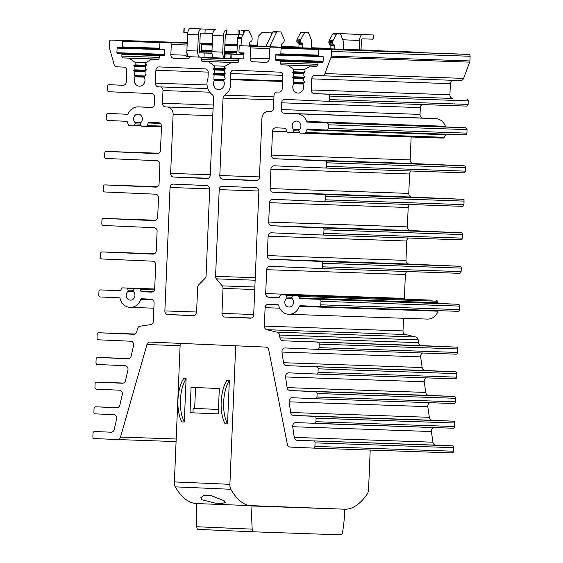<?xml version="1.0" encoding="UTF-8"?>
<svg xmlns="http://www.w3.org/2000/svg" width="563" height="563" viewBox="0 0 563 563"><rect width="100%" height="100%" fill="white"/><g stroke="black" fill="none" stroke-linecap="round" stroke-linejoin="round"><path stroke-width="0.84" d="M361.932 34.505L346.857 33.864L361.932 34.505M304.407 32.415L308.214 32.584A1.415 0.619 -87.5 0 1 308.221 32.584L304.414 32.415A1.415 0.619 92.5 0 0 304.407 32.415L301.092 32.302A1.415 0.619 92.5 0 0 300.67 32.64L297.137 39.1A1.415 0.619 92.5 0 0 296.884 40.149L296.842 41.099A1.415 0.619 92.5 0 0 297.18 42.429L298.214 43.407A1.415 0.619 92.5 0 0 298.432 43.506L302.556 43.689L302.831 44.4L299.023 44.238L298.876 47.742M298.777 43.527L299.023 44.238M302.69 47.869L302.831 44.4M300.67 32.64L304.477 32.802A1.415 0.619 -87.5 0 1 304.9 32.464L308.214 32.584A1.415 0.619 -87.5 0 1 308.637 33.013L311.325 39.924A1.415 0.619 -87.5 0 1 311.466 40.93L311.163 48.165M361.024 49.896L361.418 40.557A1.766 0.774 -87.5 0 1 362.262 38.819L373.142 39.199L373.318 34.969L362.438 34.589A6.003 2.618 92.5 0 0 359.567 40.494L359.18 49.833M334.732 48.988L334.865 45.8L334.274 45.075A1.415 0.619 -87.5 0 1 334.274 45.068A1.415 0.619 -87.5 0 1 334.056 44.97L333.029 43.991A1.415 0.619 -87.5 0 1 332.684 42.661L332.726 41.711A1.415 0.619 -87.5 0 1 332.979 40.663L336.519 34.202A1.415 0.619 -87.5 0 1 336.934 33.864L340.249 33.977A1.415 0.619 -87.5 0 1 340.256 33.977A1.415 0.619 -87.5 0 1 340.671 34.406L343.36 41.324A1.415 0.619 -87.5 0 1 343.5 42.324L343.212 49.277M330.812 44.92L330.924 48.854M257.692 46.314L258.079 37.052A1.415 1.267 92 0 1 258.494 36.067L261.591 32.914A1.415 1.267 92 0 1 262.492 32.541L270.55 32.893A1.415 1.267 92 0 1 271.429 33.344L271.901 33.907M264.35 32.605A1.415 1.267 -88 0 0 264.343 32.605L262.492 32.541A1.415 1.267 92 0 1 262.506 32.541L272.365 32.95M304.477 32.802L300.945 39.262L297.137 39.1M298.432 43.506L302.232 43.675A1.415 0.619 -87.5 0 1 302.232 43.675A1.415 0.619 -87.5 0 1 302.021 43.576L298.214 43.407M297.18 42.429L300.987 42.591L302.021 43.576M300.987 42.591A1.415 0.619 -87.5 0 1 300.649 41.261L296.842 41.099M296.884 40.149L300.691 40.318L300.649 41.261M300.691 40.318A1.415 0.619 -87.5 0 1 300.945 39.262M373.318 34.969L334.844 33.386A6.003 2.618 92.5 0 0 333.922 33.724M336.449 33.815L333.134 33.696A1.415 0.619 92.5 0 0 332.712 34.033L329.172 40.494A1.415 0.619 92.5 0 0 328.919 41.542L328.876 42.492A1.415 0.619 92.5 0 0 329.221 43.823L330.249 44.801A1.415 0.619 92.5 0 0 330.467 44.906L334.267 45.068L330.467 44.906M225.636 53.921L241.661 54.52L225.249 53.795M211.977 53.267L200.224 52.908A1.766 0.774 -87.5 0 1 200.217 52.908A1.766 0.774 -87.5 0 1 199.527 51.12L200.203 34.899A1.766 0.774 -87.5 0 1 201.047 33.161L212.835 33.611M224.926 53.626L241.654 54.294A1.056 0.95 92 0 1 240.746 53.196L240.76 52.795M186.24 52.282L186.93 52.31L186.1 52.282L186.057 56.518L188.014 56.617M199.928 52.76L211.969 53.175M243.934 54.695L225.137 53.752L224.947 58.165L243.188 58.904M198.352 34.836A6.003 2.618 -87.5 0 1 201.223 28.931L190.442 28.46A6.003 2.618 92.5 0 0 187.57 34.364L198.352 34.836L197.676 51.057A6.003 2.618 -87.5 0 0 200.034 57.137A6.003 2.618 -87.5 0 1 200.034 57.137L213.926 57.679M186.1 52.282L186.057 56.518M201.223 28.931L215.502 29.55A6.003 2.618 92.5 0 0 212.631 35.455L211.948 51.676A6.003 2.618 92.5 0 0 214.306 57.764A6.003 2.618 92.5 0 0 214.32 57.764L226.277 58.285M225.439 34.99L227.353 34.308L225.474 34.23L225.439 34.99A1.766 0.774 92.5 0 0 225.263 35.99L224.581 52.211A1.766 0.774 92.5 0 0 224.679 53.218L225.137 53.752M214.306 57.764L226.347 58.285M224.947 58.165L224.475 58.031A6.003 2.618 -87.5 0 1 222.737 52.148L211.948 51.676M197.676 51.057L186.888 50.586A6.003 2.618 92.5 0 0 188.633 56.469L188.633 56.582M236.889 54.125A4.237 3.807 92 0 1 236.889 54.083L237.551 38.326A1.415 0.619 92.5 0 1 237.776 37.341L241.583 37.503L242.836 34.92M269.614 46.722A1.415 0.619 -87.5 0 1 269.761 46.307L276.623 32.182A1.415 0.619 -87.5 0 1 277.08 31.788L280.648 31.908L276.841 31.746A1.415 0.619 92.5 0 0 276.841 31.746L273.273 31.619A1.415 0.619 92.5 0 0 272.816 32.021L265.954 46.138A1.415 0.619 92.5 0 0 265.799 46.595M243.652 33.252L244.842 30.796A1.415 0.619 -87.5 0 1 245.299 30.395L248.614 30.515A1.415 0.619 -87.5 0 1 249.001 30.881L251.992 37.566A1.415 0.619 -87.5 0 1 252.154 38.629L252.111 39.579A1.415 0.619 -87.5 0 1 251.668 40.881L250.556 41.789A1.415 0.619 -87.5 0 1 250.331 41.873L249.676 42.556L249.529 46.025M241.055 45.73L241.358 38.495A1.415 0.619 -87.5 0 1 241.583 37.503M190.442 28.46L215.502 29.55M186.888 50.586L187.57 34.364M226.108 34.252L243.575 34.948L243.758 30.712M183.939 32.387L187.768 32.57M212.631 35.455L223.412 35.926L222.737 52.148M223.412 35.926A6.003 2.618 -87.5 0 1 226.284 30.022M276.841 31.746L280.648 31.908A1.415 0.619 -87.5 0 1 281.043 32.274L284.026 38.96A1.415 0.619 -87.5 0 1 284.188 40.029L284.153 40.972A1.415 0.619 -87.5 0 1 283.703 42.274L282.591 43.182A1.415 0.619 -87.5 0 1 282.366 43.267L281.711 43.956L281.577 47.137M239.015 34.786L237.776 37.341M244.806 30.346L241.492 30.233A1.415 0.619 92.5 0 0 241.063 30.578M227.353 34.308L225.474 34.23M154.663 289.023L122.91 287.883A1.766 1.59 92 0 0 121.509 288.685A12.09 10.873 92 0 0 120.763 290.149A1.056 0.95 92 0 1 119.863 290.754L100.615 289.917A1.766 1.59 92 0 0 98.954 291.606L98.806 295.132A1.766 1.59 92 0 0 100.32 296.968L119.215 297.792A1.056 0.95 92 0 1 120.088 298.559A12.09 10.873 -88 0 0 130.159 307.37A12.09 10.873 -88 0 0 140.757 299.46A1.056 0.95 92 0 1 141.693 298.77L151.067 299.178A3.533 3.174 92 0 1 154.093 302.845L153.319 321.269A3.533 3.174 92 0 1 150.553 324.633L140.117 326.209A3.533 3.174 92 0 0 137.442 328.848L136.809 331.6A3.533 3.174 92 0 1 133.607 334.274A3.533 3.174 92 0 1 133.586 334.274L98.821 332.761A1.766 1.59 92 0 0 97.16 334.45L97.012 337.983A1.766 1.59 92 0 0 98.525 339.813L130.651 341.213A3.533 3.174 92 0 1 133.677 344.88A3.533 3.174 92 0 1 133.579 345.591L131.158 356.083A3.533 3.174 92 0 1 127.963 358.758A3.533 3.174 92 0 1 127.935 358.758L97.786 357.442A1.766 1.59 92 0 0 96.125 359.138L95.977 362.663A1.766 1.59 92 0 0 97.49 364.493L125 365.697A3.533 3.174 92 0 1 128.026 369.363A3.533 3.174 92 0 1 127.928 370.074L125.507 380.567A3.533 3.174 92 0 1 122.312 383.241A3.533 3.174 92 0 1 122.284 383.241L96.752 382.129A1.766 1.59 92 0 0 95.091 383.825L94.943 387.351A1.766 1.59 92 0 0 96.456 389.181L119.356 390.18A3.533 3.174 92 0 1 122.375 393.847A3.533 3.174 92 0 1 122.284 394.557L119.856 405.05A3.533 3.174 92 0 1 116.661 407.725L95.717 406.81A1.766 1.59 92 0 0 94.056 408.506L93.908 412.032A1.766 1.59 92 0 0 95.421 413.861L113.705 414.664A3.533 3.174 92 0 1 116.731 418.33A3.533 3.174 92 0 1 116.632 419.041L114.212 429.534A3.533 3.174 92 0 1 111.01 432.208A3.533 3.174 92 0 1 110.988 432.208L94.668 431.497A1.766 1.59 92 0 1 94.683 431.497M154.649 289.129L135.085 288.418A1.056 0.95 92 0 0 134.24 288.91L133.403 290.367A1.056 0.95 92 0 0 133.558 291.711A4.856 4.363 92 0 1 134.937 295.476A4.856 4.363 92 0 1 130.405 300.135A4.856 4.363 92 0 1 126.218 295.096A4.856 4.363 92 0 1 127.907 291.465L133.508 291.662M140.687 122.741L134.986 122.544A4.856 4.363 92 0 1 133.607 118.779A4.856 4.363 92 0 1 138.132 114.12A4.856 4.363 92 0 1 142.326 119.159A4.856 4.363 92 0 1 140.637 122.79A1.056 0.95 92 0 0 140.37 124.113L141.081 125.64A1.056 0.95 92 0 0 141.883 126.203L145.634 126.365A1.766 1.59 92 0 1 145.634 126.365L161.468 126.921L145.662 126.372M187.197 43.238L160.568 42.232A0.704 0.633 92 0 0 159.906 42.908L159.667 48.552A0.704 0.633 92 0 0 160.272 49.284L164.079 49.453A0.704 0.633 92 0 1 164.685 50.184L164.487 54.766A0.704 0.633 92 0 1 163.833 55.448L160.019 55.28A0.704 0.633 92 0 0 159.357 55.955L159.28 57.722A1.766 1.59 92 0 1 157.619 59.418L151.834 59.164L145.5 62.852L145.444 64.112L146.661 64.97L145.381 65.723L145.24 69.052L146.457 69.911L145.17 70.657L145.029 73.985L146.253 74.844L144.944 76.068A0.704 0.633 92 0 1 144.494 76.709L144.311 77.222A6.003 5.398 92 0 1 144.987 80.41A6.003 5.398 92 0 1 139.385 86.174A6.003 5.398 92 0 1 134.198 79.939A6.003 5.398 92 0 1 135.141 76.821L144.276 77.138M239.127 58.763A0.704 0.633 92 0 0 238.656 59.418L238.578 61.177A1.766 1.59 92 0 1 236.932 62.873L231.133 62.62L224.799 66.314L224.743 67.574L225.96 68.433L224.672 69.179L224.538 72.507L225.756 73.366L224.468 74.119L224.327 77.448L225.552 78.306L224.243 79.524A0.704 0.633 92 0 1 223.792 80.171L223.602 80.678A6.003 5.398 92 0 1 224.285 83.873A6.003 5.398 92 0 1 218.683 89.63A6.003 5.398 92 0 1 213.497 83.401A6.003 5.398 92 0 1 214.44 80.277L223.574 80.593M470.126 56.265L469.936 60.938L331.262 56.124L331.459 51.451L470.126 56.265A1.766 1.59 -88 0 0 468.613 54.435L319.165 49.15A0.704 0.633 92 0 0 318.496 49.825L318.264 55.47A0.704 0.633 92 0 0 318.869 56.201L322.676 56.37A0.704 0.633 92 0 1 323.275 57.102L323.085 61.684A0.704 0.633 92 0 1 322.43 62.366L318.616 62.197A0.704 0.633 92 0 0 317.954 62.873L317.877 64.639A1.766 1.59 92 0 1 316.23 66.335L310.431 66.082L304.09 69.77L304.041 71.029L305.259 71.888L303.971 72.634L303.837 75.97L305.055 76.828L303.767 77.574L303.626 80.903L304.843 81.762L303.541 82.979A0.704 0.633 92 0 1 303.091 83.627L302.901 84.133A6.003 5.398 92 0 1 303.584 87.328A6.003 5.398 92 0 1 297.982 93.092A6.003 5.398 92 0 1 292.795 86.857A6.003 5.398 92 0 1 293.738 83.739L302.873 84.056M299.284 129.659L293.583 129.455A4.856 4.363 92 0 1 292.204 125.697A4.856 4.363 92 0 1 296.729 121.038A4.856 4.363 92 0 1 300.923 126.077A4.856 4.363 92 0 1 299.227 129.701A1.056 0.95 92 0 0 298.967 131.031L299.678 132.558A1.056 0.95 92 0 0 300.48 133.121L304.231 133.283A1.766 1.59 92 0 1 304.231 133.283L442.912 138.097A1.766 1.59 -88 0 0 444.298 137.295A12.09 10.873 -88 0 0 445.46 134.719L306.793 129.905A12.09 10.873 92 0 1 305.625 132.481A1.766 1.59 92 0 1 304.245 133.283M432.342 300.142L293.675 295.329A1.056 0.95 92 0 1 293.682 295.329L432.349 300.142A1.056 0.95 -88 0 0 432.342 300.142L293.682 295.329A1.056 0.95 92 0 0 292.83 295.828L292 297.285A1.056 0.95 92 0 0 292.148 298.629A4.856 4.363 92 0 1 293.534 302.394A4.856 4.363 92 0 1 289.002 307.053A4.856 4.363 92 0 1 284.808 302.014A4.856 4.363 92 0 1 286.504 298.383L292.106 298.573M282.767 75.358L230.436 73.542A3.533 3.174 92 0 1 233.729 70.157A3.533 3.174 92 0 1 233.758 70.157L279.755 72.163A3.533 3.174 92 0 1 282.781 75.822L282.239 88.694A3.533 3.174 92 0 1 278.945 92.086L277.327 92.015A3.533 3.174 92 0 1 277.327 92.015A3.533 3.174 92 0 0 274.005 95.4L273.477 108.096A3.533 3.174 92 0 1 270.184 111.488L268.572 111.418A7.059 6.348 -88 0 0 268.516 111.418A7.059 6.348 -88 0 0 261.929 118.195L259.452 177.261A3.533 3.174 92 0 1 256.158 180.646A3.533 3.174 92 0 1 256.137 180.646L222.828 179.196A3.533 3.174 92 0 1 219.802 175.529L223.054 98.089A3.533 3.174 92 0 1 224.679 95.154A13.238 11.907 -88 0 0 230.781 84.161A13.238 11.907 -88 0 0 230.274 79.657A1.766 1.59 92 0 1 230.204 79.059L282.57 80.875M133.424 290.318L128.174 290.142A1.056 0.95 92 0 1 127.907 291.465M134.986 122.544A1.056 0.95 92 0 1 135.141 123.888L140.349 124.064M144.649 76.631L135 76.301L135.141 76.821M223.947 80.094L214.299 79.756L214.44 80.277M303.246 83.549L293.59 83.211L293.738 83.739M293.583 129.455A1.056 0.95 92 0 1 293.738 130.806L298.946 130.982M292.021 297.236L286.771 297.053A1.056 0.95 92 0 1 286.504 298.383M208 78.095A1.766 1.59 92 0 1 207.881 78.679A13.238 11.907 -88 0 0 212.16 94.612A3.533 3.174 92 0 1 213.532 97.673L210.288 175.114A3.533 3.174 92 0 1 206.994 178.506A3.533 3.174 92 0 1 206.973 178.499L173.664 177.049A3.533 3.174 92 0 1 170.638 173.383L173.115 114.317A7.059 6.348 -88 0 0 167.07 106.991L165.48 106.921A3.533 3.174 92 0 1 162.461 103.254L162.988 90.559A3.533 3.174 92 0 0 159.962 86.899L158.372 86.829A3.533 3.174 92 0 1 155.346 83.162L155.888 70.291A3.533 3.174 92 0 1 159.181 66.906A3.533 3.174 92 0 1 159.209 66.906L205.206 68.911A3.533 3.174 92 0 1 208.233 72.578L208 78.088A1.766 1.59 92 0 1 208 78.095M176.191 438.999L120.489 437.071L146.943 344.542A3.533 3.174 92 0 1 150.096 342.065L265.785 347.104A3.533 3.174 92 0 1 268.741 349.855L287.355 444.348A3.533 3.174 92 0 0 290.311 447.092L313.246 448.092A1.766 1.59 92 0 0 313.26 448.092L451.913 452.905A1.766 1.59 -88 0 0 453.574 451.216L314.907 446.403A1.766 1.59 92 0 1 313.26 448.092L451.927 452.905M456.051 354.169A1.766 1.59 -88 0 0 457.712 352.473L319.045 347.66A1.766 1.59 92 0 1 317.384 349.356L456.065 354.169L317.412 349.356M456.825 373.635L456.677 377.161L318.011 372.347L318.158 368.821L456.825 373.635A1.766 1.59 -88 0 0 455.312 371.805L425.164 370.489A3.533 3.174 -88 0 1 422.173 367.54L420.638 356.879A3.533 3.174 92 0 1 422.637 353.008M318.011 372.347A1.766 1.59 92 0 1 316.364 374.043L455.017 378.857A1.766 1.59 -88 0 0 456.677 377.161M455.791 398.315L455.643 401.848L316.976 397.035L317.124 393.502L455.791 398.315A1.766 1.59 -88 0 0 454.278 396.486L428.746 395.374A3.533 3.174 -88 0 1 425.755 392.432L424.22 381.763A3.533 3.174 92 0 1 426.311 377.857M315.343 398.724L453.982 403.537A1.766 1.59 -88 0 0 455.643 401.848M454.756 423.003L454.608 426.529L315.942 421.715L316.089 418.189L454.756 423.003A1.766 1.59 -88 0 0 453.243 421.173L432.321 420.258A3.533 3.174 -88 0 1 429.337 417.317L427.803 406.648A3.533 3.174 92 0 1 429.991 402.707M314.907 446.403L315.055 442.87L453.722 447.684A1.766 1.59 -88 0 0 452.209 445.854L297.236 440.329A3.533 3.174 92 0 1 294.245 437.388L292.711 426.719A3.533 3.174 92 0 1 295.969 422.609A3.533 3.174 92 0 1 295.997 422.609L452.948 428.225A1.766 1.59 -88 0 0 454.608 426.529M452.209 445.854L435.903 445.143A3.533 3.174 -88 0 1 432.919 442.201L431.378 431.532A3.533 3.174 92 0 1 433.679 427.556M453.722 447.684L453.574 451.216M249.754 44.892A1.766 1.59 -88 0 0 249.74 44.892A1.766 1.59 -88 0 0 249.726 44.885L257.741 45.237L249.571 44.977M330.629 48.418L311.177 47.742L330.636 48.418A1.766 1.59 -88 0 0 330.615 48.418L330.945 48.432M378.533 50.508A0.704 0.633 -88 0 0 378.526 50.508L239.859 45.694A0.704 0.633 92 0 1 239.866 45.694L378.533 50.508L249.064 46.096A1.766 1.59 92 0 1 250.577 47.925L269.621 48.587M388.442 51.127A1.766 1.59 -88 0 0 387.731 50.909M419.66 52.64A0.704 0.633 -88 0 0 419.132 52.275L409.934 51.873A1.766 1.59 -88 0 0 409.913 51.873M457.825 53.964L319.158 49.15A0.704 0.633 92 0 1 319.165 49.15L457.832 53.964A0.704 0.633 -88 0 0 457.825 53.964L468.613 54.435M463.602 78.384L324.935 73.57A3.533 3.174 92 0 1 321.881 75.766L460.527 80.579A3.533 3.174 -88 0 0 460.548 80.579A3.533 3.174 -88 0 0 463.602 78.384L469.69 62.134A3.533 3.174 -88 0 0 469.936 60.938M453.095 80.319A3.533 3.174 -88 0 0 450.393 83.669L449.921 94.774A3.533 3.174 -88 0 0 452.948 98.441L328.074 94.225A1.766 1.59 92 0 1 329.587 96.062L468.261 100.876A1.766 1.59 -88 0 0 466.748 99.039M468.261 100.876L468.113 104.401L329.439 99.588A1.766 1.59 92 0 1 327.779 101.284L284.969 99.412A3.533 3.174 92 0 0 284.941 99.412A3.533 3.174 92 0 0 281.648 102.804L420.315 107.617A3.533 3.174 -88 0 1 422.166 104.556M466.467 106.097L327.793 101.284L466.453 106.097A1.766 1.59 -88 0 0 468.113 104.401M467.058 129.617L466.91 133.142L328.236 128.329L328.384 124.803L467.058 129.617A1.766 1.59 -88 0 0 465.545 127.78L307.553 122.122A1.056 0.95 92 0 1 306.708 121.453L445.382 126.267A12.09 10.873 -88 0 0 435.741 118.624L423.059 118.068A3.533 3.174 -88 0 1 420.033 114.402L420.315 107.617M445.382 126.267A1.056 0.95 -88 0 0 446.227 126.935L465.545 127.78M326.603 130.018L465.249 134.831A1.766 1.59 -88 0 0 466.91 133.142M445.875 134.163A1.056 0.95 -88 0 0 445.46 134.719M465.46 167.612L465.312 171.138L326.646 166.324L326.793 162.798L465.46 167.612A1.766 1.59 -88 0 0 463.947 165.775L413.2 163.566A3.533 3.174 -88 0 1 410.174 159.899L411.138 136.999M325.013 168.02L463.652 172.827A1.766 1.59 -88 0 0 465.312 171.138M411.307 171.011A3.533 3.174 -88 0 0 409.582 174.002L408.773 193.398A3.533 3.174 -88 0 0 411.792 197.064L462.547 199.274L323.873 194.46A1.766 1.59 92 0 1 325.386 196.297L464.06 201.111A1.766 1.59 -88 0 0 462.547 199.274M464.06 201.111L463.912 204.636L325.238 199.823A1.766 1.59 92 0 1 323.577 201.519L462.265 206.332A1.766 1.59 -88 0 0 463.912 204.636M409.906 204.51A3.533 3.174 -88 0 0 408.182 207.508L407.366 226.896A3.533 3.174 -88 0 0 410.392 230.563L461.139 232.779L322.472 227.966A1.766 1.59 92 0 1 323.985 229.795L462.652 234.609A1.766 1.59 -88 0 0 461.139 232.779M462.652 234.609L462.505 238.135L323.838 233.321A1.766 1.59 92 0 1 322.177 235.017L460.858 239.831A1.766 1.59 -88 0 0 462.505 238.135M408.499 238.015A3.533 3.174 -88 0 0 406.775 241.006L405.965 260.402A3.533 3.174 -88 0 0 408.984 264.061L459.739 266.278L321.065 261.464A1.766 1.59 92 0 1 322.578 263.294L461.252 268.108A1.766 1.59 -88 0 0 459.739 266.278M461.252 268.108L461.104 271.633L322.43 266.82A1.766 1.59 92 0 1 320.769 268.516L459.457 273.329A1.766 1.59 -88 0 0 461.104 271.633M407.098 271.514A3.533 3.174 -88 0 0 405.374 274.505L404.368 298.397A3.533 3.174 -88 0 0 404.403 299.066M404.368 298.397L265.701 293.583A3.533 3.174 92 0 0 268.727 297.243L278.46 297.672A1.056 0.95 92 0 1 278.46 297.672A1.056 0.95 92 0 0 279.361 297.067A12.09 10.873 92 0 1 280.107 295.603A1.766 1.59 92 0 1 281.493 294.801L420.174 299.615A1.766 1.59 -88 0 0 420.146 299.615M459.654 306.103L459.507 309.629L320.84 304.815L320.987 301.289L459.654 306.103A1.766 1.59 -88 0 0 458.148 304.273L300.227 298.622A1.056 0.95 92 0 1 299.375 297.94L438.049 302.753A12.09 10.873 -88 0 0 437.43 301.226A1.766 1.59 -88 0 0 436.1 300.311M438.049 302.753A1.056 0.95 -88 0 0 438.894 303.436L458.148 304.273M319.207 306.511L457.853 311.325A1.766 1.59 -88 0 0 459.507 309.629M438.429 310.649A1.056 0.95 -88 0 0 438.021 311.191L299.347 306.378A1.056 0.95 92 0 1 300.283 305.688L319.179 306.511A1.766 1.59 92 0 1 319.179 306.511L457.86 311.325M319.045 347.66L319.193 344.134L457.86 348.947A1.766 1.59 -88 0 0 456.347 347.118L282.915 340.791A3.533 3.174 92 0 1 279.924 337.842L279.522 335.048L418.189 339.862A3.533 3.174 -88 0 0 415.754 336.998L277.08 332.184L266.813 329.7A3.533 3.174 92 0 1 264.336 326.111L265.11 307.687A3.533 3.174 92 0 1 268.403 304.294A3.533 3.174 92 0 1 268.431 304.301L277.805 304.71A1.056 0.95 92 0 1 278.685 305.477A12.09 10.873 -88 0 0 288.756 314.281L427.423 319.094A12.09 10.873 -88 0 0 438.021 311.191M415.754 336.998L405.48 334.513A3.533 3.174 -88 0 1 403.009 330.924L403.537 318.271M418.189 339.862L418.598 342.656A3.533 3.174 -88 0 0 421.581 345.605L456.347 347.118M457.86 348.947L457.712 352.473M455.312 371.805L286.497 365.676A3.533 3.174 92 0 1 283.506 362.727L281.972 352.065A3.533 3.174 92 0 1 285.23 347.955A3.533 3.174 92 0 1 285.251 347.955L317.384 349.356M317.68 342.304A1.766 1.59 92 0 1 319.193 344.134M277.08 332.184A3.533 3.174 92 0 1 279.522 335.048M288.756 314.281A12.09 10.873 -88 0 0 299.347 306.378M320.84 304.815A1.766 1.59 92 0 1 319.193 306.511M319.474 299.46A1.766 1.59 92 0 1 320.987 301.289M297.433 295.498A1.766 1.59 92 0 1 298.756 296.412A12.09 10.873 92 0 1 299.375 297.94M286.771 297.053L286.06 295.533L292.873 295.765M285.258 294.963A1.056 0.95 92 0 1 286.06 295.533M265.701 293.583L266.7 269.691A3.533 3.174 92 0 1 269.994 266.299A3.533 3.174 92 0 1 270.022 266.306L320.769 268.516M322.43 266.82L322.578 263.294M321.065 261.464L270.317 259.247A3.533 3.174 92 0 1 267.291 255.588L268.108 236.193A3.533 3.174 92 0 1 271.401 232.8A3.533 3.174 92 0 1 271.422 232.8L322.177 235.017M323.838 233.321L323.985 229.795M322.472 227.966L271.718 225.749A3.533 3.174 92 0 1 268.699 222.082L269.508 202.694A3.533 3.174 92 0 1 272.802 199.302A3.533 3.174 92 0 1 272.83 199.302L323.577 201.519M325.238 199.823L325.386 196.297M323.873 194.46L273.125 192.25A3.533 3.174 92 0 1 270.099 188.584L270.916 169.189A3.533 3.174 92 0 1 274.209 165.803A3.533 3.174 92 0 1 274.237 165.803L324.985 168.013A1.766 1.59 92 0 1 324.985 168.013L463.666 172.827M326.646 166.324A1.766 1.59 92 0 1 324.999 168.013M463.947 165.775L325.28 160.962A1.766 1.59 92 0 1 326.793 162.798M325.28 160.962L274.533 158.752A3.533 3.174 92 0 1 271.507 155.085L272.506 131.193A3.533 3.174 92 0 1 275.8 127.808A3.533 3.174 92 0 1 275.828 127.808L285.159 128.216A1.056 0.95 92 0 1 286.032 128.997A12.09 10.873 92 0 0 286.975 131.672A1.766 1.59 92 0 0 288.305 132.594L292.056 132.755A1.056 0.95 92 0 1 292.056 132.755L292.063 132.755A1.056 0.95 92 0 0 292.901 132.263L293.738 130.806M306.793 129.905A1.056 0.95 92 0 1 307.729 129.201L326.575 130.018A1.766 1.59 92 0 1 326.575 130.018L465.256 134.831M328.236 128.329A1.766 1.59 92 0 1 326.589 130.018M326.871 122.966A1.766 1.59 92 0 1 328.384 124.803M306.708 121.453A12.09 10.873 -88 0 0 297.067 113.81L284.385 113.254A3.533 3.174 92 0 1 281.366 109.588L281.648 102.804M329.439 99.588L329.587 96.062M328.074 94.225L314.281 93.627A3.533 3.174 92 0 1 311.255 89.96L311.719 78.855A3.533 3.174 92 0 1 315.013 75.463A3.533 3.174 92 0 1 315.041 75.463L321.853 75.766A3.533 3.174 92 0 0 321.881 75.766L460.548 80.579M324.935 73.57L331.023 57.32L469.69 62.134M331.262 56.124A3.533 3.174 92 0 1 331.023 57.32M329.946 49.621A1.766 1.59 92 0 1 331.459 51.451M293.59 83.211A0.704 0.633 92 0 1 293.196 82.529L293.372 78.356L292.155 77.497L293.443 76.751L293.583 73.422L292.359 72.564L293.647 71.811L293.752 69.319L287.749 65.09L281.964 64.836A1.766 1.59 92 0 1 280.451 63.007L280.522 61.24L318.039 62.542M323 62.007L279.917 60.508A0.704 0.633 92 0 1 280.522 61.24M279.917 60.508L276.109 60.347A0.704 0.633 92 0 1 275.504 59.608L275.701 55.026A0.704 0.633 92 0 1 276.363 54.351L280.17 54.512A0.704 0.633 92 0 1 280.17 54.512L318.341 55.843L280.177 54.512A0.704 0.633 92 0 0 280.831 53.837L281.071 48.193L318.588 49.495M419.132 52.275L280.465 47.461A0.704 0.633 92 0 1 281.071 48.193M280.465 47.461L271.267 47.06A1.766 1.59 92 0 1 271.267 47.06L409.934 51.873L271.253 47.06A1.766 1.59 92 0 0 269.607 48.756L269.177 58.981A3.533 3.174 92 0 1 265.884 62.373A3.533 3.174 92 0 1 265.856 62.366L253.167 61.817A3.533 3.174 92 0 1 250.148 58.151L250.577 47.925M249.064 46.096L239.866 45.694A0.704 0.633 92 0 0 239.198 46.37L238.965 52.014A0.704 0.633 92 0 0 239.571 52.746L243.378 52.908A0.704 0.633 92 0 1 243.983 53.64L243.786 58.228A0.704 0.633 92 0 1 243.125 58.904L242.808 58.89M214.299 79.756A0.704 0.633 92 0 1 213.905 79.073L214.074 74.9L212.856 74.042L214.144 73.289L214.285 69.96L213.067 69.101L214.348 68.355L214.454 65.864L208.451 61.634L202.666 61.381A1.766 1.59 92 0 1 201.153 59.544L201.223 57.785L238.74 59.087M200.949 57.173A0.704 0.633 92 0 1 201.223 57.785M199.527 51.001L200.871 51.057A0.704 0.633 92 0 1 200.871 51.057L211.962 51.444L200.878 51.057A0.704 0.633 92 0 0 201.533 50.381L201.772 44.737L212.223 45.103M212.258 44.386L201.167 44.005A0.704 0.633 92 0 1 201.772 44.737M201.167 44.005L199.823 43.942M189.654 56.687A3.533 3.174 92 0 1 186.585 58.911A3.533 3.174 92 0 1 186.557 58.911L173.876 58.355A3.533 3.174 92 0 1 170.849 54.695L171.279 44.47L187.127 45.019M169.766 42.633A1.766 1.59 92 0 1 171.279 44.47M160.561 42.232A0.704 0.633 92 0 1 160.568 42.232L187.205 43.161L160.561 42.232M135 76.301A0.704 0.633 92 0 1 134.606 75.618L134.775 71.438L133.558 70.579L134.846 69.833L134.986 66.504L133.769 65.646L135.05 64.9L135.155 62.402L129.152 58.172L123.367 57.919A1.766 1.59 92 0 1 121.854 56.089L121.925 54.33L159.442 55.631M164.403 55.09L121.319 53.591A0.704 0.633 92 0 1 121.925 54.33M121.319 53.591L117.519 53.429A0.704 0.633 92 0 1 116.914 52.697L117.104 48.108A0.704 0.633 92 0 1 117.766 47.433L121.573 47.602A0.704 0.633 92 0 1 121.573 47.602L159.744 48.925L121.58 47.602A0.704 0.633 92 0 0 122.234 46.919L122.474 41.282L159.991 42.584M187.219 42.816L121.868 40.543A0.704 0.633 92 0 1 122.474 41.282M121.868 40.543L111.087 40.079A1.766 1.59 92 0 1 111.087 40.079L187.219 42.718L111.073 40.079A1.766 1.59 92 0 0 109.426 41.768L109.229 46.44A3.533 3.174 92 0 0 109.37 47.658L114.078 64.379A3.533 3.174 92 0 0 116.963 66.828L123.776 67.124A3.533 3.174 92 0 1 126.795 70.79L126.33 81.895A3.533 3.174 92 0 1 123.037 85.287A3.533 3.174 92 0 1 123.016 85.287L109.201 84.682A1.766 1.59 92 0 1 109.215 84.682M151.208 107.449L151.151 107.442A3.533 3.174 92 0 1 151.151 107.442A3.533 3.174 92 0 0 154.473 104.056L154.755 97.265A3.533 3.174 92 0 0 151.736 93.606L108.919 91.734A1.766 1.59 92 0 1 107.406 89.904L107.554 86.378A1.766 1.59 92 0 1 109.201 84.682M151.151 107.442L138.47 106.893A12.09 10.873 -88 0 0 138.385 106.886A12.09 10.873 -88 0 0 128.223 113.67A1.056 0.95 92 0 1 127.329 114.268L107.997 113.423A1.766 1.59 92 0 1 108.012 113.423M141.053 125.577L134.304 125.345A1.056 0.95 92 0 1 133.466 125.838L129.708 125.676A1.766 1.59 92 0 1 128.378 124.754A12.09 10.873 92 0 1 127.435 122.08A1.056 0.95 92 0 0 126.562 121.298L107.716 120.475A1.766 1.59 92 0 1 106.203 118.645L106.351 115.119A1.766 1.59 92 0 1 107.997 113.423M134.304 125.345L135.141 123.888M160.258 123.403L148.196 122.987A12.09 10.873 92 0 1 147.034 125.57A1.766 1.59 92 0 1 145.648 126.372M148.196 122.987A1.056 0.95 92 0 1 149.139 122.284L158.463 122.692A3.533 3.174 92 0 1 161.49 126.351L160.49 150.244A3.533 3.174 92 0 1 157.197 153.636A3.533 3.174 92 0 1 157.168 153.636L106.421 151.419A1.766 1.59 92 0 1 106.421 151.419L158.759 153.235L106.407 151.419A1.766 1.59 92 0 0 104.76 153.115L104.612 156.641A1.766 1.59 92 0 0 106.126 158.47L156.873 160.687A3.533 3.174 92 0 1 159.899 164.347L159.083 183.742A3.533 3.174 92 0 1 155.789 187.134A3.533 3.174 92 0 1 155.768 187.134L105.014 184.917A1.766 1.59 92 0 1 105.014 184.917L157.358 186.733L104.999 184.917A1.766 1.59 92 0 0 103.353 186.613L103.205 190.139A1.766 1.59 92 0 0 104.718 191.969L155.472 194.186A3.533 3.174 92 0 1 158.492 197.852L157.682 217.248A3.533 3.174 92 0 1 154.389 220.633A3.533 3.174 92 0 1 154.361 220.633L103.613 218.416L155.951 220.239L103.599 218.416A1.766 1.59 92 0 1 103.613 218.416M153.009 254.131L152.953 254.131A3.533 3.174 92 0 0 152.981 254.131A3.533 3.174 92 0 0 156.275 250.746L157.091 231.351A3.533 3.174 92 0 0 154.065 227.684L103.318 225.474A1.766 1.59 92 0 1 101.804 223.638L101.952 220.112A1.766 1.59 92 0 1 103.599 218.416M152.953 254.131L102.206 251.921L154.551 253.737L102.192 251.921A1.766 1.59 92 0 1 102.206 251.921M151.412 292.127L151.363 292.127A3.533 3.174 92 0 1 151.363 292.127A3.533 3.174 92 0 0 154.684 288.742L155.684 264.849A3.533 3.174 92 0 0 152.657 261.183L101.91 258.973A1.766 1.59 92 0 1 100.397 257.136L100.545 253.61A1.766 1.59 92 0 1 102.192 251.921M151.363 292.127L141.63 291.704A1.056 0.95 92 0 1 140.778 291.022L153.361 291.458M138.836 288.58A1.766 1.59 92 0 1 140.159 289.502A12.09 10.873 92 0 1 140.778 291.022M135.078 288.418A1.056 0.95 92 0 1 135.085 288.418L154.656 289.093L135.078 288.418M128.174 290.142L127.463 288.615L134.275 288.847M126.661 288.045A1.056 0.95 92 0 1 127.463 288.615M122.896 287.883A1.766 1.59 92 0 1 122.91 287.883L154.663 288.988L122.896 287.883M100.601 289.917A1.766 1.59 92 0 1 100.615 289.917L120.398 290.599L100.601 289.917M98.806 332.761A1.766 1.59 92 0 1 98.821 332.761L134.916 334.014L98.806 332.761M97.772 357.442A1.766 1.59 92 0 1 97.786 357.442L129.18 358.532L97.772 357.442M95.703 406.81A1.766 1.59 92 0 1 95.717 406.81L117.681 407.577L95.703 406.81M120.489 437.071A3.533 3.174 92 0 1 117.343 439.548A3.533 3.174 92 0 1 117.315 439.548L94.387 438.549A1.766 1.59 92 0 1 92.874 436.719L93.022 433.193A1.766 1.59 92 0 1 94.668 431.497M313.542 441.04A1.766 1.59 92 0 1 315.055 442.87M315.942 421.715A1.766 1.59 92 0 1 314.281 423.411L452.962 428.225M453.243 421.173L314.576 416.36A1.766 1.59 92 0 1 316.089 418.189M314.576 416.36L293.654 415.445A3.533 3.174 92 0 1 290.67 412.503L289.129 401.834A3.533 3.174 92 0 1 292.387 397.724A3.533 3.174 92 0 1 292.415 397.724L315.315 398.724A1.766 1.59 92 0 1 315.315 398.724L453.996 403.537M316.976 397.035A1.766 1.59 92 0 1 315.329 398.724M454.278 396.486L315.611 391.672A1.766 1.59 92 0 1 317.124 393.502M315.611 391.672L290.072 390.56A3.533 3.174 92 0 1 287.088 387.618L285.554 376.95A3.533 3.174 92 0 1 288.805 372.84A3.533 3.174 92 0 1 288.833 372.84L316.35 374.043A1.766 1.59 92 0 0 316.364 374.043L455.031 378.857M316.645 366.992A1.766 1.59 92 0 1 318.158 368.821M206.677 185.558A3.533 3.174 92 0 1 209.696 189.217L206.065 275.919A3.533 3.174 92 0 1 205.031 278.368L198.676 284.857A3.533 3.174 92 0 0 197.641 287.306L196.593 312.296A3.533 3.174 92 0 1 193.299 315.681A3.533 3.174 92 0 1 193.278 315.681L167.901 314.576A3.533 3.174 92 0 1 164.875 310.91L170.047 187.493A3.533 3.174 92 0 1 173.341 184.101A3.533 3.174 92 0 1 173.369 184.101L206.677 185.558M255.841 187.697A3.533 3.174 92 0 1 258.86 191.364L253.688 314.787A3.533 3.174 92 0 1 250.394 318.172A3.533 3.174 92 0 1 250.373 318.172L224.996 317.068A3.533 3.174 92 0 1 221.97 313.401L223.018 288.411A3.533 3.174 92 0 0 222.195 285.877L216.403 278.868A3.533 3.174 92 0 1 215.58 276.334L219.211 189.632A3.533 3.174 92 0 1 222.512 186.247A3.533 3.174 92 0 1 222.533 186.247L255.841 187.697M230.436 73.542L230.204 79.059M158.463 59.192L129.152 58.172M145.648 62.767L135.155 62.402M158.02 59.375L151.834 59.164M237.762 62.648L208.451 61.634M224.947 66.223L214.454 65.864M237.312 62.838L231.133 62.62M317.06 66.11L287.749 65.09M304.245 69.685L293.752 69.319M316.61 66.293L310.431 66.082M146.134 65.28L135.05 64.9M225.432 68.742L214.348 68.355M304.731 72.198L293.647 71.811M145.367 66.047L133.769 65.646M224.665 69.509L213.067 69.101M303.957 72.965L292.359 72.564M145.331 66.863L134.986 66.504M134.775 71.438L145.12 71.804M224.63 70.319L214.285 69.96M214.074 74.9L224.419 75.259M303.929 73.781L293.583 73.422M293.372 78.356L303.717 78.714M145.93 70.22L134.846 69.833M133.558 70.579L145.155 70.987M225.221 73.676L214.144 73.289M212.856 74.042L224.454 74.443M304.52 77.131L293.443 76.751M292.155 77.497L303.753 77.898M201.899 499.754L200.738 497.812L203.468 495.489L210.562 495.363L224.102 500.725L225.277 502.287L222.54 503.385L215.552 503.231L201.899 499.754M251.14 505.954A88.715 38.748 92.5 0 1 230.816 489.282A6.003 2.618 92.5 0 1 229.901 484.328L235.707 345.795L180.202 343.374L174.389 481.907A6.003 2.618 92.5 0 0 175.304 486.861A88.715 38.748 92.5 0 0 195.628 503.533L345.583 509.233A88.715 38.748 92.5 0 0 367.245 494.018A6.003 2.618 92.5 0 0 368.568 489.141L370.208 450.069M186.107 378.667L183.629 378.561A26.982 11.788 92.5 0 0 181.807 421.912L184.291 422.025L186.107 378.667A26.982 11.788 92.5 0 0 184.291 422.025M229.345 380.553L226.868 380.447A26.982 11.788 -87.5 0 0 225.052 423.798L227.529 423.911A26.982 11.788 -87.5 0 1 229.345 380.553L227.529 423.911M218.247 413.939L219.317 388.547L191.082 387.323L190.02 412.707L218.247 413.939M218.254 413.911L190.02 412.707M218.437 409.463L193.137 408.358L192.947 412.813M218.437 409.449L193.137 408.358M195.551 387.513L194.671 408.407M340.981 534.85A3.533 1.541 92.5 0 0 342.571 532.338A74.119 32.373 92.5 0 0 344.746 509.198L251.978 505.982A82.867 36.194 92.5 0 0 252.224 529.15A3.533 1.541 92.5 0 0 253.596 531.817A3.533 1.541 92.5 0 0 253.603 531.817L340.981 534.85M196.473 503.568A82.867 36.194 92.5 0 0 196.719 526.729A3.533 1.541 92.5 0 0 198.092 529.396A3.533 1.541 92.5 0 0 198.099 529.396L253.596 531.817L198.092 529.396M334.865 45.8L331.065 45.631M304.9 32.464L301.092 32.302M373.002 39.192L373.178 34.962M332.712 34.033L336.519 34.202M336.934 33.864L333.134 33.696M329.172 40.494L332.979 40.663M328.919 41.542L332.726 41.711M328.876 42.492L332.684 42.661M329.221 43.823L333.029 43.991M330.249 44.801L334.056 44.97M272.161 33.365L271.429 33.344M272.365 32.957L270.55 32.893M342.754 39.762L359.567 40.494M241.654 54.294L243.948 54.372M200.034 57.137L188.028 56.617L200.02 57.137M362.438 34.589L334.844 33.386M240.746 53.196L243.92 53.302M204.151 53.042L203.975 57.278M204.974 33.294L205.157 29.065M230.781 58.468L230.964 54.238M231.738 58.51L231.921 54.273M224.475 58.031L224.679 53.218M226.389 30.029L226.213 34.259M241.358 38.495L237.551 38.326M269.761 46.307L265.954 46.138M272.816 32.021L276.623 32.182M277.08 31.788L273.273 31.619M245.299 30.395L241.492 30.233M243.751 30.747L244.842 30.796M184.045 32.394L184.221 28.164M226.973 30.05L226.798 34.28M238.142 30.515L237.966 34.744M239.134 34.793L239.31 30.564M243.434 34.941L243.61 30.712M282.542 81.473L230.274 79.657M180.104 345.696L146.943 344.542M420.638 356.879L281.972 352.065M422.173 367.54L283.506 362.727M286.497 365.676L425.164 370.489M424.22 381.763L285.554 376.95M425.755 392.432L287.088 387.618M290.072 390.56L428.746 395.374M427.803 406.648L289.129 401.834M429.337 417.317L290.67 412.503M293.654 415.445L432.321 420.258M431.378 431.532L292.711 426.719M432.919 442.201L294.245 437.388M297.236 440.329L435.903 445.143M117.364 439.548L176.085 441.589L117.343 439.548M96.752 382.129L123.438 383.051L96.737 382.129M152.84 299.882L140.757 299.46M141.63 291.704L152.094 292.063M138.47 106.893L151.982 107.357L138.385 106.886M199.858 43.154L212.286 43.59L199.858 43.154M224.926 44.027L237.297 44.456L224.926 44.027M237.29 44.554L224.919 44.125M212.286 43.682L199.851 43.252M123.367 57.919L158.534 59.143M199.837 43.597L212.272 44.027L199.837 43.597M224.904 44.47L237.276 44.899L224.904 44.47M249.557 45.322L257.727 45.603L249.557 45.322M281.606 46.433L298.911 47.039L281.606 46.433M298.904 47.116L281.606 46.518M257.72 45.687L249.557 45.406M237.276 44.977L224.904 44.547M212.265 44.111L199.837 43.682M185.98 55.216L170.849 54.695M173.876 58.355L187.388 58.826M199.83 43.879L212.258 44.308L199.83 43.879M224.897 44.744L237.262 45.174L224.897 44.744M249.55 45.603L257.713 45.885L249.55 45.603M281.599 46.715L298.897 47.313L281.599 46.715M330.938 48.509L311.177 47.82M298.897 47.398L281.591 46.799M257.706 45.969L249.543 45.68M237.262 45.258L224.89 44.829M202.666 61.381L237.832 62.599M269.184 58.812L250.148 58.151M253.167 61.817L266.686 62.282M281.964 64.836L317.131 66.061M311.719 78.855L450.393 83.669M449.921 94.774L311.255 89.96M314.281 93.627L452.948 98.441M420.033 114.402L281.366 109.588M284.385 113.254L423.059 118.068M435.741 118.624L297.067 113.81M307.553 122.122L446.227 126.935M272.506 131.193L286.989 131.7M410.174 159.899L271.507 155.085M274.533 158.752L413.2 163.566M270.916 169.189L409.582 174.002M408.773 193.398L270.099 188.584M273.125 192.25L411.792 197.064M323.605 201.519L462.251 206.332M269.508 202.694L408.182 207.508M407.366 226.896L268.699 222.082M271.718 225.749L410.392 230.563M322.205 235.017L460.844 239.831M268.108 236.193L406.775 241.006M405.965 260.402L267.291 255.588M270.317 259.247L408.984 264.061M320.797 268.516L459.443 273.329M266.7 269.691L405.374 274.505M268.727 297.243L278.847 297.595M300.227 298.622L438.894 303.436M265.11 307.687L279.684 308.193M403.009 330.924L264.336 326.111M266.813 329.7L405.48 334.513M282.915 340.791L421.581 345.605M155.346 83.162L207.036 84.957M208.226 72.106L155.888 70.291M162.461 103.254L213.229 105.021M209.739 92.184L162.988 90.559M173.115 114.317L212.779 115.697M213.074 108.589L167.07 106.991M170.638 173.383L210.302 174.762M208.275 178.253L173.664 177.049M164.875 310.91L196.607 312.015M209.696 188.865L170.047 187.493M194.425 315.498L167.901 314.576M215.58 276.334L255.243 277.707M258.86 191.012L219.211 189.632M222.195 285.877L254.856 287.017M255.138 280.212L216.403 278.868M221.97 313.401L253.702 314.506M254.75 289.516L223.018 288.411M251.52 317.989L224.996 317.068M224.679 95.154L273.949 96.864M219.802 175.529L259.466 176.909M273.822 99.855L223.054 98.089M257.446 180.392L222.828 179.196M121.854 56.089L159.294 57.391M224.862 45.54L237.234 45.969M201.153 59.544L238.592 60.846M280.451 63.007L317.891 64.309M279.924 337.842L418.598 342.656M207.796 88.546L158.372 86.829M213.081 108.575L165.48 106.921M207.803 88.56L159.962 86.899M154.424 289.994L140.159 289.502M147.034 125.57L161.49 126.07M159.681 48.221L122.234 46.919M134.606 75.618L144.951 75.977M236.995 51.613L224.623 51.184M211.991 50.74L201.533 50.381M213.905 79.073L224.243 79.432M318.278 55.139L280.831 53.837M293.196 82.529L303.541 82.888M305.625 132.481L444.298 137.295M299.65 132.495L292.901 132.263M437.43 301.226L298.756 296.412M224.595 51.88L236.967 52.31L224.595 51.88M304.252 133.283L442.898 138.097M117.519 53.429L164.424 55.054M276.109 60.347L323.021 61.972M164.572 49.755L117.104 48.108M116.914 52.697L164.509 54.344M236.939 52.978L224.581 52.549M211.941 52.106L199.541 51.676M323.169 56.673L275.701 55.026M275.504 59.608L323.106 61.261M229.901 484.328L174.389 481.907M230.816 489.282L175.304 486.861M252.224 529.15L196.719 526.729M183.798 32.38L183.981 28.15M130.159 307.37L153.868 308.193"/></g></svg>
